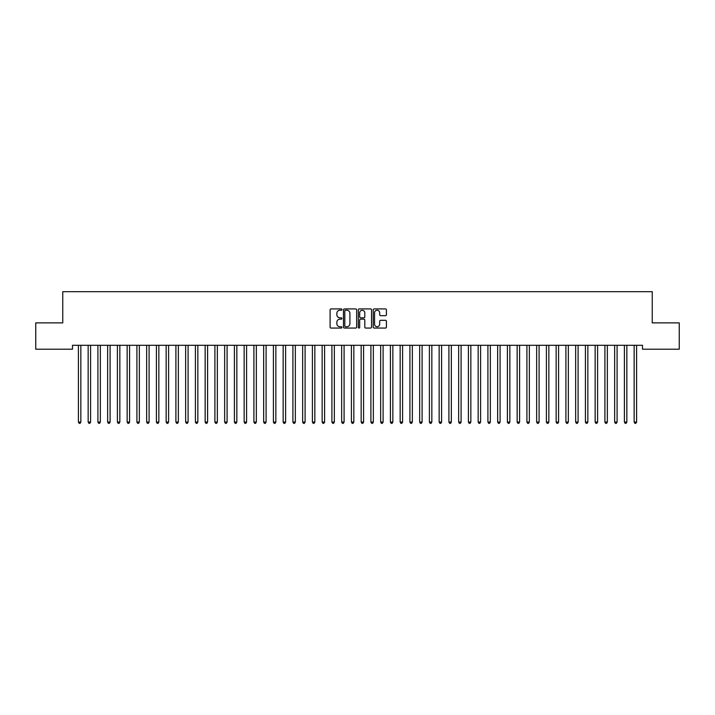 <?xml version="1.0" encoding="UTF-8"?>
<svg xmlns="http://www.w3.org/2000/svg" width="715" height="715" viewBox="0 0 715 715"><rect width="100%" height="100%" fill="white"/><g stroke="black" fill="none" stroke-linecap="round" stroke-linejoin="round"><path stroke-width="1.07" d="M341.904 309.586A0.67 0.67 0 0 0 341.234 308.916L331.063 308.916A0.956 0.956 0 0 0 330.107 309.881L330.107 327.104A0.956 0.956 0 0 0 331.063 328.06L341.234 328.06A0.67 0.67 0 0 0 341.904 327.39A0.67 0.67 0 0 0 341.234 326.719L339.911 326.719A3.066 3.066 0 0 1 336.854 323.663L336.854 322.224A3.066 3.066 0 0 1 339.911 319.158L341.234 319.158A0.67 0.67 0 0 0 341.904 318.488A0.67 0.67 0 0 0 341.234 317.818L339.911 317.818A3.066 3.066 0 0 1 336.854 314.761L336.854 313.322A3.066 3.066 0 0 1 339.911 310.256L341.234 310.256A0.67 0.67 0 0 0 341.904 309.586M385.465 315.664A0.956 0.956 0 0 0 386.422 314.707L386.422 309.881A0.956 0.956 0 0 0 385.465 308.916L374.177 308.916A0.956 0.956 0 0 0 373.221 309.881L373.221 327.104A0.956 0.956 0 0 0 374.177 328.06L385.465 328.06A0.956 0.956 0 0 0 386.422 327.104L386.422 321.267A0.956 0.956 0 0 0 385.465 320.311L380.639 320.311A0.956 0.956 0 0 0 379.683 321.267L379.683 324.163A2.556 2.556 0 0 1 377.118 326.719A2.556 2.556 0 0 1 374.562 324.163L374.562 312.821A2.556 2.556 0 0 1 377.118 310.256A2.556 2.556 0 0 1 379.683 312.821L379.683 314.707A0.956 0.956 0 0 0 380.639 315.664L385.465 315.664M642.49 345.3L72.51 345.3L72.51 349.206L35.75 349.206L35.75 322.876L62.759 322.876L62.759 291.675L652.241 291.675L652.241 322.876L679.25 322.876L679.25 349.206L642.49 349.206L642.49 345.3M356.66 309.881A0.956 0.956 0 0 0 355.704 308.916L344.416 308.916A0.956 0.956 0 0 0 343.459 309.881L343.459 327.104A0.956 0.956 0 0 0 344.416 328.06L355.704 328.06A0.956 0.956 0 0 0 356.66 327.104L356.66 309.881M359.296 308.916L370.584 308.916A0.956 0.956 0 0 1 371.541 309.881L371.541 327.104A0.956 0.956 0 0 1 370.584 328.06L365.758 328.06A0.956 0.956 0 0 1 364.793 327.104L364.793 320.114A0.956 0.956 0 0 0 363.837 319.158L360.637 319.158A0.956 0.956 0 0 0 359.681 320.114L359.681 327.39A0.67 0.67 0 0 1 359.01 328.06A0.67 0.67 0 0 1 358.34 327.39L358.34 309.881A0.956 0.956 0 0 1 359.296 308.916M345.461 310.256A0.67 0.67 0 0 0 344.8 310.927L344.8 326.049A0.67 0.67 0 0 0 345.461 326.719L346.855 326.719A3.066 3.066 0 0 0 349.912 323.663L349.912 313.322A3.066 3.066 0 0 0 346.855 310.256L345.461 310.256M364.793 312.866A2.556 2.556 0 0 0 362.237 310.31A2.556 2.556 0 0 0 359.681 312.866L359.681 316.861A0.956 0.956 0 0 0 360.637 317.818L363.837 317.818A0.956 0.956 0 0 0 364.793 316.861L364.793 312.866M78.275 345.3L78.337 345.443A0.974 0.974 -179.3 0 1 78.409 345.81L78.409 422.056L80.84 422.056L80.84 345.81A0.974 0.974 -179.3 0 1 80.911 345.443L80.974 345.3M80.84 422.056L80.116 423.325L79.142 423.325L78.409 422.056M88.025 345.3L88.088 345.443A0.974 0.974 -179.3 0 1 88.16 345.81L88.16 422.056L90.591 422.056L90.591 345.81A0.974 0.974 -179.3 0 1 90.662 345.443L90.725 345.3M90.591 422.056L89.867 423.325L88.883 423.325L88.16 422.056M97.776 345.3L97.839 345.443A0.974 0.974 -179.3 0 1 97.91 345.81L97.91 422.056L100.341 422.056L100.341 345.81A0.974 0.974 -179.3 0 1 100.413 345.443L100.475 345.3M100.341 422.056L99.608 423.325L98.634 423.325L97.91 422.056M107.527 345.3L107.59 345.443A0.974 0.974 -179.3 0 1 107.652 345.81L107.652 422.056L110.092 422.056L110.092 345.81A0.974 0.974 -179.3 0 1 110.164 345.443L110.226 345.3M110.092 422.056L109.359 423.325L108.385 423.325L107.652 422.056M117.278 345.3L117.332 345.443A0.974 0.974 -179.3 0 1 117.403 345.81L117.403 422.056L119.843 422.056L119.843 345.81A0.974 0.974 -179.3 0 1 119.914 345.443L119.968 345.3M119.843 422.056L119.11 423.325L118.136 423.325L117.403 422.056M127.029 345.3L127.082 345.443A0.974 0.974 -179.3 0 1 127.154 345.81L127.154 422.056L129.594 422.056L129.594 345.81A0.974 0.974 -179.3 0 1 129.665 345.443L129.719 345.3M129.594 422.056L128.861 423.325L127.887 423.325L127.154 422.056M136.78 345.3L136.833 345.443A0.974 0.974 -179.3 0 1 136.905 345.81L136.905 422.056L139.345 422.056L139.345 345.81A0.974 0.974 -179.3 0 1 139.416 345.443L139.47 345.3M139.345 422.056L138.612 423.325L137.638 423.325L136.905 422.056M146.53 345.3L146.584 345.443A0.974 0.974 -179.3 0 1 146.655 345.81L146.655 422.056L149.095 422.056L149.095 345.81A0.974 0.974 -179.3 0 1 149.167 345.443L149.221 345.3M149.095 422.056L148.363 423.325L147.388 423.325L146.655 422.056M156.281 345.3L156.335 345.443A0.974 0.974 -179.3 0 1 156.406 345.81L156.406 422.056L158.846 422.056L158.846 345.81A0.974 0.974 -179.3 0 1 158.918 345.443L158.971 345.3M158.846 422.056L158.113 423.325L157.139 423.325L156.406 422.056M166.032 345.3L166.086 345.443A0.974 0.974 -179.3 0 1 166.157 345.81L166.157 422.056L168.597 422.056L168.597 345.81A0.974 0.974 -179.3 0 1 168.668 345.443L168.722 345.3M168.597 422.056L167.864 423.325L166.89 423.325L166.157 422.056M175.774 345.3L175.836 345.443A0.974 0.974 -179.3 0 1 175.908 345.81L175.908 422.056L178.348 422.056L178.348 345.81A0.974 0.974 -179.3 0 1 178.41 345.443L178.473 345.3M178.348 422.056L177.615 423.325L176.641 423.325L175.908 422.056M185.525 345.3L185.587 345.443A0.974 0.974 -179.3 0 1 185.659 345.81L185.659 422.056L188.09 422.056L188.09 345.81A0.974 0.974 -179.3 0 1 188.161 345.443L188.224 345.3M188.09 422.056L187.366 423.325L186.392 423.325L185.659 422.056M195.275 345.3L195.338 345.443A0.974 0.974 -179.3 0 1 195.41 345.81L195.41 422.056L197.841 422.056L197.841 345.81A0.974 0.974 -179.3 0 1 197.912 345.443L197.975 345.3M197.841 422.056L197.117 423.325L196.133 423.325L195.41 422.056M205.026 345.3L205.089 345.443A0.974 0.974 -179.3 0 1 205.16 345.81L205.16 422.056L207.591 422.056L207.591 345.81A0.974 0.974 -179.3 0 1 207.663 345.443L207.725 345.3M207.591 422.056L206.858 423.325L205.884 423.325L205.16 422.056M214.777 345.3L214.84 345.443A0.974 0.974 -179.3 0 1 214.902 345.81L214.902 422.056L217.342 422.056L217.342 345.81A0.974 0.974 -179.3 0 1 217.414 345.443L217.476 345.3M217.342 422.056L216.609 423.325L215.635 423.325L214.902 422.056M224.528 345.3L224.582 345.443A0.974 0.974 -179.3 0 1 224.653 345.81L224.653 422.056L227.093 422.056L227.093 345.81A0.974 0.974 -179.3 0 1 227.164 345.443L227.218 345.3M227.093 422.056L226.36 423.325L225.386 423.325L224.653 422.056M234.279 345.3L234.332 345.443A0.974 0.974 -179.3 0 1 234.404 345.81L234.404 422.056L236.844 422.056L236.844 345.81A0.974 0.974 -179.3 0 1 236.915 345.443L236.969 345.3M236.844 422.056L236.111 423.325L235.137 423.325L234.404 422.056M244.03 345.3L244.083 345.443A0.974 0.974 -179.3 0 1 244.155 345.81L244.155 422.056L246.595 422.056L246.595 345.81A0.974 0.974 -179.3 0 1 246.666 345.443L246.72 345.3M246.595 422.056L245.862 423.325L244.888 423.325L244.155 422.056M253.78 345.3L253.834 345.443A0.974 0.974 -179.3 0 1 253.905 345.81L253.905 422.056L256.345 422.056L256.345 345.81A0.974 0.974 -179.3 0 1 256.417 345.443L256.471 345.3M256.345 422.056L255.613 423.325L254.638 423.325L253.905 422.056M263.531 345.3L263.585 345.443A0.974 0.974 -179.3 0 1 263.656 345.81L263.656 422.056L266.096 422.056L266.096 345.81A0.974 0.974 -179.3 0 1 266.168 345.443L266.221 345.3M266.096 422.056L265.363 423.325L264.389 423.325L263.656 422.056M273.282 345.3L273.336 345.443A0.974 0.974 -179.3 0 1 273.407 345.81L273.407 422.056L275.847 422.056L275.847 345.81A0.974 0.974 -179.3 0 1 275.919 345.443L275.972 345.3M275.847 422.056L275.114 423.325L274.14 423.325L273.407 422.056M283.024 345.3L283.086 345.443A0.974 0.974 -179.3 0 1 283.158 345.81L283.158 422.056L285.598 422.056L285.598 345.81A0.974 0.974 -179.3 0 1 285.66 345.443L285.723 345.3M285.598 422.056L284.865 423.325L283.891 423.325L283.158 422.056M292.775 345.3L292.837 345.443A0.974 0.974 -179.3 0 1 292.909 345.81L292.909 422.056L295.34 422.056L295.34 345.81A0.974 0.974 -179.3 0 1 295.411 345.443L295.474 345.3M295.34 422.056L294.616 423.325L293.642 423.325L292.909 422.056M302.525 345.3L302.588 345.443A0.974 0.974 -179.3 0 1 302.659 345.81L302.659 422.056L305.091 422.056L305.091 345.81A0.974 0.974 -179.3 0 1 305.162 345.443L305.225 345.3M305.091 422.056L304.367 423.325L303.383 423.325L302.659 422.056M312.276 345.3L312.339 345.443A0.974 0.974 -179.3 0 1 312.41 345.81L312.41 422.056L314.841 422.056L314.841 345.81A0.974 0.974 -179.3 0 1 314.913 345.443L314.975 345.3M314.841 422.056L314.108 423.325L313.134 423.325L312.41 422.056M322.027 345.3L322.09 345.443A0.974 0.974 -179.3 0 1 322.152 345.81L322.152 422.056L324.592 422.056L324.592 345.81A0.974 0.974 -179.3 0 1 324.664 345.443L324.726 345.3M324.592 422.056L323.859 423.325L322.885 423.325L322.152 422.056M331.778 345.3L331.832 345.443A0.974 0.974 -179.3 0 1 331.903 345.81L331.903 422.056L334.343 422.056L334.343 345.81A0.974 0.974 -179.3 0 1 334.414 345.443L334.468 345.3M334.343 422.056L333.61 423.325L332.636 423.325L331.903 422.056M341.529 345.3L341.582 345.443A0.974 0.974 -179.3 0 1 341.654 345.81L341.654 422.056L344.094 422.056L344.094 345.81A0.974 0.974 -179.3 0 1 344.165 345.443L344.219 345.3M344.094 422.056L343.361 423.325L342.387 423.325L341.654 422.056M351.28 345.3L351.333 345.443A0.974 0.974 -179.3 0 1 351.405 345.81L351.405 422.056L353.845 422.056L353.845 345.81A0.974 0.974 -179.3 0 1 353.916 345.443L353.97 345.3M353.845 422.056L353.112 423.325L352.138 423.325L351.405 422.056M361.03 345.3L361.084 345.443A0.974 0.974 -179.3 0 1 361.155 345.81L361.155 422.056L363.595 422.056L363.595 345.81A0.974 0.974 -179.3 0 1 363.667 345.443L363.721 345.3M363.595 422.056L362.863 423.325L361.888 423.325L361.155 422.056M370.781 345.3L370.835 345.443A0.974 0.974 -179.3 0 1 370.906 345.81L370.906 422.056L373.346 422.056L373.346 345.81A0.974 0.974 -179.3 0 1 373.418 345.443L373.471 345.3M373.346 422.056L372.613 423.325L371.639 423.325L370.906 422.056M380.532 345.3L380.586 345.443A0.974 0.974 -179.3 0 1 380.657 345.81L380.657 422.056L383.097 422.056L383.097 345.81A0.974 0.974 -179.3 0 1 383.169 345.443L383.222 345.3M383.097 422.056L382.364 423.325L381.39 423.325L380.657 422.056M390.274 345.3L390.336 345.443A0.974 0.974 -179.3 0 1 390.408 345.81L390.408 422.056L392.848 422.056L392.848 345.81A0.974 0.974 -179.3 0 1 392.91 345.443L392.973 345.3M392.848 422.056L392.115 423.325L391.141 423.325L390.408 422.056M400.025 345.3L400.087 345.443A0.974 0.974 -179.3 0 1 400.159 345.81L400.159 422.056L402.59 422.056L402.59 345.81A0.974 0.974 -179.3 0 1 402.661 345.443L402.724 345.3M402.59 422.056L401.866 423.325L400.892 423.325L400.159 422.056M409.775 345.3L409.838 345.443A0.974 0.974 -179.3 0 1 409.909 345.81L409.909 422.056L412.341 422.056L412.341 345.81A0.974 0.974 -179.3 0 1 412.412 345.443L412.475 345.3M412.341 422.056L411.617 423.325L410.633 423.325L409.909 422.056M419.526 345.3L419.589 345.443A0.974 0.974 -179.3 0 1 419.66 345.81L419.66 422.056L422.091 422.056L422.091 345.81A0.974 0.974 -179.3 0 1 422.163 345.443L422.225 345.3M422.091 422.056L421.358 423.325L420.384 423.325L419.66 422.056M429.277 345.3L429.34 345.443A0.974 0.974 -179.3 0 1 429.402 345.81L429.402 422.056L431.842 422.056L431.842 345.81A0.974 0.974 -179.3 0 1 431.914 345.443L431.976 345.3M431.842 422.056L431.109 423.325L430.135 423.325L429.402 422.056M439.028 345.3L439.082 345.443A0.974 0.974 -179.3 0 1 439.153 345.81L439.153 422.056L441.593 422.056L441.593 345.81A0.974 0.974 -179.3 0 1 441.664 345.443L441.718 345.3M441.593 422.056L440.86 423.325L439.886 423.325L439.153 422.056M448.779 345.3L448.832 345.443A0.974 0.974 -179.3 0 1 448.904 345.81L448.904 422.056L451.344 422.056L451.344 345.81A0.974 0.974 -179.3 0 1 451.415 345.443L451.469 345.3M451.344 422.056L450.611 423.325L449.637 423.325L448.904 422.056M458.529 345.3L458.583 345.443A0.974 0.974 -179.3 0 1 458.655 345.81L458.655 422.056L461.095 422.056L461.095 345.81A0.974 0.974 -179.3 0 1 461.166 345.443L461.22 345.3M461.095 422.056L460.362 423.325L459.388 423.325L458.655 422.056M468.28 345.3L468.334 345.443A0.974 0.974 -179.3 0 1 468.405 345.81L468.405 422.056L470.845 422.056L470.845 345.81A0.974 0.974 -179.3 0 1 470.917 345.443L470.971 345.3M470.845 422.056L470.113 423.325L469.138 423.325L468.405 422.056M478.031 345.3L478.085 345.443A0.974 0.974 -179.3 0 1 478.156 345.81L478.156 422.056L480.596 422.056L480.596 345.81A0.974 0.974 -179.3 0 1 480.668 345.443L480.721 345.3M480.596 422.056L479.863 423.325L478.889 423.325L478.156 422.056M487.782 345.3L487.836 345.443A0.974 0.974 -179.3 0 1 487.907 345.81L487.907 422.056L490.347 422.056L490.347 345.81A0.974 0.974 -179.3 0 1 490.419 345.443L490.472 345.3M490.347 422.056L489.614 423.325L488.64 423.325L487.907 422.056M497.524 345.3L497.586 345.443A0.974 0.974 -179.3 0 1 497.658 345.81L497.658 422.056L500.098 422.056L500.098 345.81A0.974 0.974 -179.3 0 1 500.16 345.443L500.223 345.3M500.098 422.056L499.365 423.325L498.391 423.325L497.658 422.056M507.275 345.3L507.337 345.443A0.974 0.974 -179.3 0 1 507.409 345.81L507.409 422.056L509.84 422.056L509.84 345.81A0.974 0.974 -179.3 0 1 509.911 345.443L509.974 345.3M509.84 422.056L509.116 423.325L508.142 423.325L507.409 422.056M517.025 345.3L517.088 345.443A0.974 0.974 -179.3 0 1 517.159 345.81L517.159 422.056L519.591 422.056L519.591 345.81A0.974 0.974 -179.3 0 1 519.662 345.443L519.725 345.3M519.591 422.056L518.867 423.325L517.883 423.325L517.159 422.056M526.776 345.3L526.839 345.443A0.974 0.974 -179.3 0 1 526.91 345.81L526.91 422.056L529.341 422.056L529.341 345.81A0.974 0.974 -179.3 0 1 529.413 345.443L529.475 345.3M529.341 422.056L528.608 423.325L527.634 423.325L526.91 422.056M536.527 345.3L536.59 345.443A0.974 0.974 -179.3 0 1 536.652 345.81L536.652 422.056L539.092 422.056L539.092 345.81A0.974 0.974 -179.3 0 1 539.164 345.443L539.226 345.3M539.092 422.056L538.359 423.325L537.385 423.325L536.652 422.056M546.278 345.3L546.332 345.443A0.974 0.974 -179.3 0 1 546.403 345.81L546.403 422.056L548.843 422.056L548.843 345.81A0.974 0.974 -179.3 0 1 548.914 345.443L548.968 345.3M548.843 422.056L548.11 423.325L547.136 423.325L546.403 422.056M556.029 345.3L556.082 345.443A0.974 0.974 -179.3 0 1 556.154 345.81L556.154 422.056L558.594 422.056L558.594 345.81A0.974 0.974 -179.3 0 1 558.665 345.443L558.719 345.3M558.594 422.056L557.861 423.325L556.887 423.325L556.154 422.056M565.779 345.3L565.833 345.443A0.974 0.974 -179.3 0 1 565.905 345.81L565.905 422.056L568.345 422.056L568.345 345.81A0.974 0.974 -179.3 0 1 568.416 345.443L568.47 345.3M568.345 422.056L567.612 423.325L566.638 423.325L565.905 422.056M575.53 345.3L575.584 345.443A0.974 0.974 -179.3 0 1 575.655 345.81L575.655 422.056L578.095 422.056L578.095 345.81A0.974 0.974 -179.3 0 1 578.167 345.443L578.221 345.3M578.095 422.056L577.363 423.325L576.388 423.325L575.655 422.056M585.281 345.3L585.335 345.443A0.974 0.974 -179.3 0 1 585.406 345.81L585.406 422.056L587.846 422.056L587.846 345.81A0.974 0.974 -179.3 0 1 587.918 345.443L587.971 345.3M587.846 422.056L587.113 423.325L586.139 423.325L585.406 422.056M595.032 345.3L595.086 345.443A0.974 0.974 -179.3 0 1 595.157 345.81L595.157 422.056L597.597 422.056L597.597 345.81A0.974 0.974 -179.3 0 1 597.669 345.443L597.722 345.3M597.597 422.056L596.864 423.325L595.89 423.325L595.157 422.056M604.774 345.3L604.836 345.443A0.974 0.974 -179.3 0 1 604.908 345.81L604.908 422.056L607.348 422.056L607.348 345.81A0.974 0.974 -179.3 0 1 607.41 345.443L607.473 345.3M607.348 422.056L606.615 423.325L605.641 423.325L604.908 422.056M614.525 345.3L614.587 345.443A0.974 0.974 -179.3 0 1 614.659 345.81L614.659 422.056L617.09 422.056L617.09 345.81A0.974 0.974 -179.3 0 1 617.161 345.443L617.224 345.3M617.09 422.056L616.366 423.325L615.392 423.325L614.659 422.056M624.275 345.3L624.338 345.443A0.974 0.974 -179.3 0 1 624.409 345.81L624.409 422.056L626.841 422.056L626.841 345.81A0.974 0.974 -179.3 0 1 626.912 345.443L626.975 345.3M626.841 422.056L626.117 423.325L625.133 423.325L624.409 422.056M634.026 345.3L634.089 345.443A0.974 0.974 -179.3 0 1 634.16 345.81L634.16 422.056L636.591 422.056L636.591 345.81A0.974 0.974 -179.3 0 1 636.663 345.443L636.725 345.3M636.591 422.056L635.858 423.325L634.884 423.325L634.16 422.056"/></g></svg>
